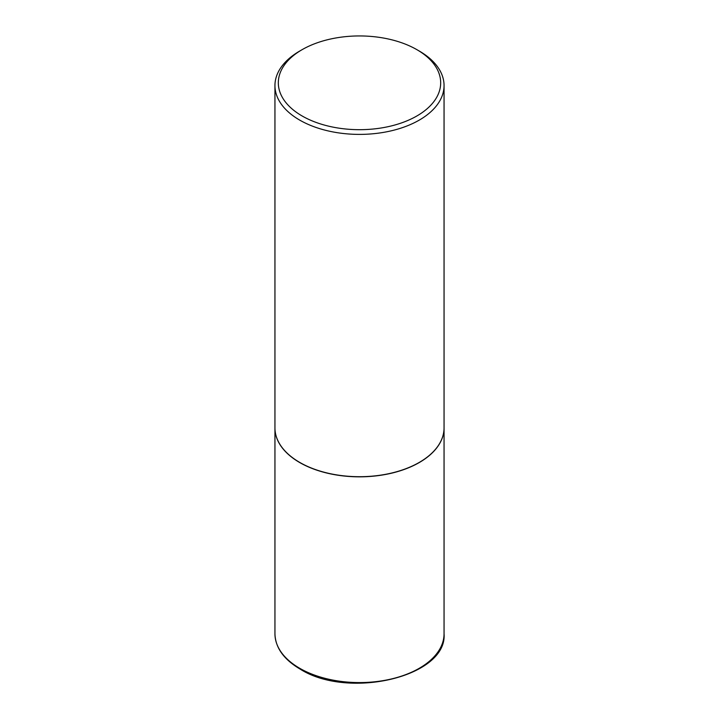 <?xml version="1.0" encoding="UTF-8"?>
<svg xmlns="http://www.w3.org/2000/svg" width="719" height="719" viewBox="0 0 719 719"><rect width="100%" height="100%" fill="white"/><g stroke="black" fill="none" stroke-linecap="round" stroke-linejoin="round"><path stroke-width="1.08" d="M274.946 427.949A84.554 48.82 0 0 0 274.946 428.021A84.554 48.82 0 0 0 299.706 462.542A84.554 48.82 0 0 0 391.855 473.12A84.554 48.82 0 0 0 444.054 428.021A84.554 48.82 0 0 0 444.054 427.949M302.097 49.674A81.175 46.87 0 0 0 302.097 115.957A81.175 46.87 0 0 0 416.903 115.957A81.175 46.87 0 0 0 416.903 49.674A81.175 46.87 0 0 0 302.097 49.674L299.706 51.058A84.554 48.82 0 0 0 274.946 85.579L274.946 427.886A84.554 48.82 0 0 0 299.706 462.398L299.832 462.47A84.384 48.721 0 0 0 419.168 462.47A84.384 48.721 0 0 0 419.231 462.434M299.832 462.47L299.706 462.398A84.554 48.82 0 0 0 299.706 462.407A84.554 48.82 0 0 0 419.294 462.398A84.554 48.82 0 0 0 444.054 427.886L444.054 85.579A84.554 48.82 0 0 0 419.294 51.058L416.903 49.674L419.294 51.058M274.946 85.579A84.554 48.82 0 0 0 299.706 120.1A84.554 48.82 0 0 0 391.855 130.678A84.554 48.82 0 0 0 444.054 85.579M444.054 633.763C447.604 676.615 348.517 700.009 300.057 669.056C283.726 659.395 275.359 647.63 274.946 633.763A84.554 48.82 0 0 0 299.706 668.284A84.554 48.82 0 0 0 391.855 678.862A84.554 48.82 0 0 0 444.054 633.763L444.054 428.021M274.946 633.763L274.946 428.021"/></g></svg>
